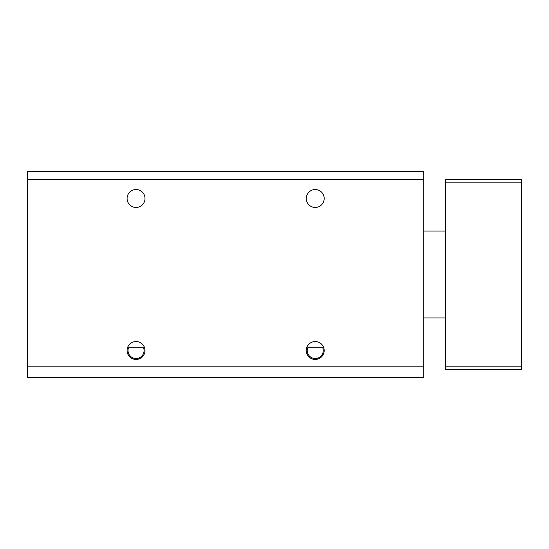 <?xml version="1.0" encoding="UTF-8"?>
<svg xmlns="http://www.w3.org/2000/svg" width="549" height="549" viewBox="0 0 549 549"><rect width="100%" height="100%" fill="white"/><g stroke="black" fill="none" stroke-linecap="round" stroke-linejoin="round"><path stroke-width="0.82" d="M323.244 350.516A8.015 8.015 0 0 1 315.222 358.531A8.015 8.015 0 0 1 307.68 347.798L322.771 347.798A8.015 8.015 0 0 1 323.244 350.516M128.027 350.516A8.015 8.015 0 0 1 128.5 347.798L143.591 347.798A8.015 8.015 0 0 1 136.042 358.531A8.015 8.015 0 0 1 128.027 350.516M306.267 350.516A8.956 8.956 0 0 0 315.222 359.471A8.956 8.956 0 0 0 324.185 350.516A8.956 8.956 0 0 0 315.222 341.553A8.956 8.956 0 0 0 306.267 350.516M128.5 347.798L143.591 347.798M307.68 347.798L323.759 347.798M27.45 366.807L27.45 377.664L423.814 377.664L423.814 171.336L27.45 171.336L27.45 366.807L423.814 366.807M127.087 350.516A8.956 8.956 0 0 0 136.042 359.471A8.956 8.956 0 0 0 145.005 350.516A8.956 8.956 0 0 0 136.042 341.553A8.956 8.956 0 0 0 127.087 350.516M127.087 198.484A8.956 8.956 0 0 0 136.042 207.447A8.956 8.956 0 0 0 145.005 198.484A8.956 8.956 0 0 0 136.042 189.529A8.956 8.956 0 0 0 127.087 198.484M306.267 198.484A8.956 8.956 0 0 0 315.222 207.447A8.956 8.956 0 0 0 324.185 198.484A8.956 8.956 0 0 0 315.222 189.529A8.956 8.956 0 0 0 306.267 198.484M27.45 171.336L423.814 171.336M445.534 366.807L445.534 179.482L521.55 179.482L521.55 369.518L445.534 369.518L445.534 366.807L521.55 366.807M445.534 182.193L521.55 182.193M27.45 179.482L423.814 179.482M423.814 231.06L445.534 231.06M423.814 317.94L445.534 317.94"/></g></svg>
